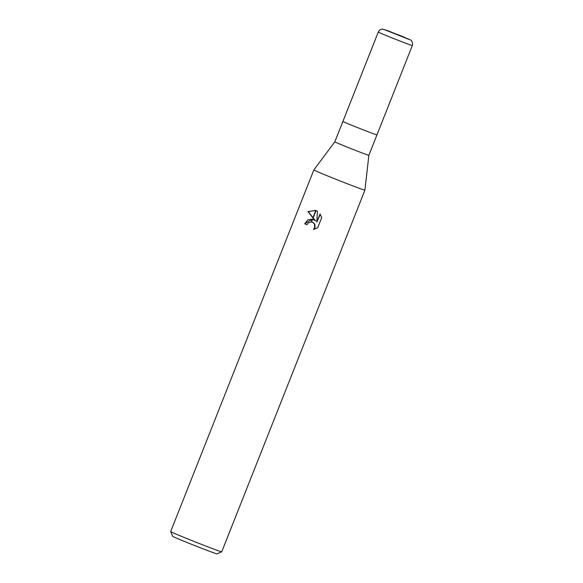 <?xml version="1.0" encoding="UTF-8"?>
<svg xmlns="http://www.w3.org/2000/svg" width="583" height="583" viewBox="0 0 583 583"><rect width="100%" height="100%" fill="white"/><g stroke="black" fill="none" stroke-linecap="round" stroke-linejoin="round"><path stroke-width="0.87" d="M378.287 32.05A18.306 0.386 21.6 0 0 388.613 36.518A18.306 0.386 21.6 0 0 412.334 45.525C413.362 40.992 409.893 39.491 410.235 39.782L387.702 30.644L382.601 29.15C380.568 29.23 379.132 30.192 378.287 32.05L342.913 121.395A18.306 0.386 21.6 0 0 353.24 125.862A18.306 0.386 21.6 0 1 342.913 121.395L334.824 141.815A18.306 0.386 21.6 0 0 334.824 141.815A18.306 0.386 21.6 0 0 345.151 146.282A18.306 0.386 21.6 0 0 368.871 155.297L364.914 190.145L221.737 551.788A27.459 0.576 21.6 0 1 221.722 551.795A27.459 0.576 21.6 0 1 186.152 538.269A27.459 0.576 21.6 0 1 170.673 531.579A27.459 0.576 21.6 0 1 170.666 531.565L313.851 169.93A27.459 0.576 21.6 0 0 329.337 176.634A27.459 0.576 21.6 0 0 364.914 190.145A27.459 0.576 21.6 0 1 329.337 176.634A27.459 0.576 21.6 0 1 313.851 169.93A27.459 0.576 21.6 0 1 313.858 169.923M376.953 134.87A18.306 0.386 21.6 0 1 353.24 125.862A18.306 0.386 21.6 0 0 376.953 134.877A18.306 0.386 21.6 0 0 376.961 134.87L412.334 45.525M170.673 531.579L172.728 536.331A23.801 0.496 21.6 0 0 186.145 542.124A23.801 0.496 21.6 0 0 216.971 553.85L221.722 551.795M315.403 220.811L313.078 218.1L316.066 210.55L317.392 211.294L316.831 222.116L320.067 213.954L321.692 217.685L317.706 227.749L313.45 229.432L314.601 227.778L314.565 224.426L313.639 223.027L311.57 221.904L312.634 219.215L315.746 220.928L313.151 217.904M311.57 221.904A4.387 4.045 -71.3 0 0 311.271 221.861L308.086 223.027L306.979 224.725A27.459 0.576 -158.4 0 1 304.705 223.785L307.809 219.929L312.35 219.142A7.222 6.661 108.7 0 1 312.634 219.215M313.078 218.1L307.926 211.549L315.797 210.434A9.94 9.168 108.7 0 1 316.066 210.55M315.505 210.325L308.283 211.673L312.94 217.648M313.129 219.376L312.619 219.244M312.328 219.186L304.705 223.785M312.35 219.142L311.271 221.861M312.248 222.101L313.975 223.143L314.907 224.542L314.944 227.895L314.026 229.323M305.047 223.901A26.548 0.554 21.6 0 0 306.986 224.703M320.307 214.318L316.831 222.116M315.797 210.434L312.86 217.838M402.015 36.241L385.144 29.959L408.734 39.301L402.015 36.241M376.953 134.877L368.871 155.297M334.831 141.815L313.851 169.93"/></g></svg>
